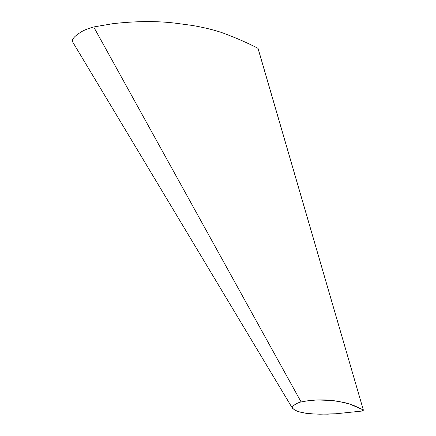 <?xml version="1.0" encoding="UTF-8"?>
<svg xmlns="http://www.w3.org/2000/svg" width="436" height="436" viewBox="0 0 436 436"><rect width="100%" height="100%" fill="white"/><g stroke="black" fill="none" stroke-linecap="round" stroke-linejoin="round"><path stroke-width="0.65" d="M292.305 408.031L295.052 410.254C299.537 412.352 305.652 413.579 313.402 413.944L319.997 414.2L335.78 413.775L361.695 411.094A1.177 0.387 155 0 0 363.008 410.554A1.177 0.387 155 0 0 363.324 409.927L258.052 48.559M258.068 48.418L363.324 409.927L257.987 48.331C247.261 42.744 235.075 37.447 221.417 32.449C212.272 29.468 202.2 27.081 191.202 25.288L175.686 23.217C157.085 20.901 136.136 21.059 112.837 23.686L93.707 26.961L301.091 401.938L308.41 400.684C317.217 399.687 325.142 399.621 332.183 400.488L338.053 401.267L349.492 403.949L363.324 409.927L361.695 411.094L335.78 413.775L327.643 414.162L313.402 413.944L306.132 413.241L300.104 412.107L295.052 410.254L292.387 408.172C291.64 406.608 295.717 403.218 301.091 401.938A6.725 2.202 155 0 0 294.567 404.875A6.725 2.202 155 0 0 292.387 408.172L72.594 41.84M72.703 42.009C71.515 39.589 74.213 36.324 80.785 32.21C83.38 30.416 87.685 28.672 93.707 26.961L301.091 401.938L308.41 400.684L317.048 399.97L332.183 400.488L344.015 402.433L349.492 403.949L354.49 405.807L363.324 409.927"/></g></svg>
